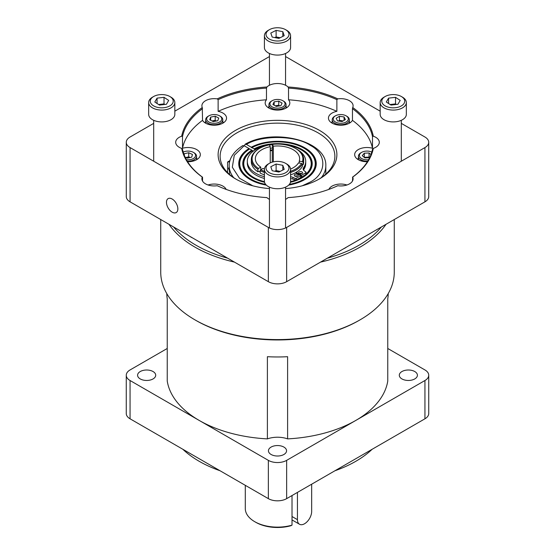 <?xml version="1.0" encoding="UTF-8"?>
<svg xmlns="http://www.w3.org/2000/svg" width="555" height="555" viewBox="0 0 555 555"><rect width="100%" height="100%" fill="white"/><g stroke="black" fill="none" stroke-linecap="round" stroke-linejoin="round"><path stroke-width="0.83" d="M346.826 116.245L346.112 115.835L346.826 116.245A8.554 4.939 180 0 1 349.331 119.741A8.554 4.939 180 0 1 346.826 123.231A8.554 4.939 180 0 1 334.727 123.231A8.554 4.939 180 0 1 332.216 119.741A8.554 4.939 180 0 1 334.727 116.245L335.435 115.835A7.548 4.357 180 0 1 346.112 115.835L346.112 115.835A7.548 4.357 180 0 1 346.112 122.003A7.548 4.357 180 0 1 335.435 122.003A7.548 4.357 180 0 1 335.435 115.835M338.522 121.039A4.114 2.373 180 0 1 341.762 120.719A4.114 2.373 180 0 1 342.976 121.025M345.383 119.575L342.095 121.552L337.489 120.893L336.163 118.264L339.452 116.286L344.065 116.939L345.383 119.575M338.404 121.025L339.452 120.393L343.143 120.921M339.452 116.286L339.452 120.393M344.065 116.939L344.065 120.366M282.835 100.705L283.55 101.114A8.554 4.939 180 0 1 286.054 104.611A8.554 4.939 180 0 1 283.55 108.1A8.554 4.939 180 0 1 274.225 109.169A8.554 4.939 180 0 1 268.946 104.611A8.554 4.939 180 0 1 271.45 101.114L272.165 100.705A7.548 4.357 180 0 1 282.835 100.705A7.548 4.357 180 0 1 282.835 106.865A7.548 4.357 180 0 1 272.165 106.865A7.548 4.357 180 0 1 272.165 100.705L271.45 101.114M275.315 105.887A4.114 2.373 180 0 1 276.445 105.603L278.742 105.249L278.742 101.142L282.086 103.084L280.851 105.728L276.258 106.428L272.914 104.486L274.149 101.843L278.742 101.142M279.727 105.901A4.114 2.373 0 0 0 276.445 105.603L275.169 105.797M274.149 101.843L274.149 105.207M279.831 105.887L278.742 105.249M219.565 115.835L220.273 116.245A8.554 4.939 180 0 1 222.784 119.741A8.554 4.939 180 0 1 220.273 123.231A8.554 4.939 180 0 1 216.88 124.438A8.554 4.939 180 0 1 205.669 119.741A8.554 4.939 180 0 1 208.174 116.245L208.888 115.835A7.548 4.357 180 0 1 211.885 114.774A7.548 4.357 180 0 1 219.565 115.835A7.548 4.357 180 0 1 219.565 122.003A7.548 4.357 180 0 1 216.568 123.064A7.548 4.357 180 0 1 207.792 121.198A7.548 4.357 180 0 1 208.888 115.835M216.388 121.004A4.114 2.373 180 0 0 212.953 120.768A4.114 2.373 0 0 0 212.086 120.997M217.754 120.747L213.245 121.6L209.714 119.769L210.692 117.084L215.208 116.238L218.739 118.069L217.754 120.747M210.692 120.275L210.692 117.084M215.208 116.238L215.208 120.345L211.996 120.948M215.208 120.345L216.457 120.997M367.736 161.193A8.554 4.939 180 0 1 358.426 156.274A8.554 4.939 180 0 1 360.937 152.778L361.645 152.368A7.548 4.357 180 0 1 371.794 152.091M368.596 159.708A7.548 4.357 180 0 1 360.362 157.544A7.548 4.357 180 0 1 361.645 152.368L360.937 152.778M364.573 157.634A4.114 2.373 180 0 1 366.702 157.19A4.114 2.373 180 0 1 369.595 157.724M369.623 157.724L364.899 157.911L362.248 155.636L364.337 153.173L369.068 152.986L370.962 154.609M364.267 157.37L369.068 157.1L369.679 157.613M364.337 153.173L364.337 157.287M369.068 152.986L369.068 157.1M183.205 152.091A7.548 4.357 180 0 1 193.355 152.368L194.063 152.778A8.554 4.939 180 0 1 196.574 156.274A8.554 4.939 180 0 1 187.264 161.193M196.574 159.743L196.574 156.274M193.355 152.368A7.548 4.357 180 0 1 195.568 155.449A7.548 4.357 180 0 1 186.404 159.708M185.863 157.495L186.522 157.349A4.114 2.373 180 0 1 188.013 157.183A4.114 2.373 180 0 1 190.129 157.523M184.066 154.672L184.315 153.735L188.735 152.743L192.439 154.456L191.718 157.162L187.299 158.161L185.099 157.141M184.315 155.31L184.315 153.735M185.918 157.516A4.114 2.373 180 0 1 186.522 157.349L188.735 156.85L188.735 152.743M188.735 156.85L190.171 157.509M285.617 163.35L286.755 164.009A13.084 7.555 180 0 1 290.584 169.351L290.584 181.187A13.084 7.555 180 0 1 282.509 188.166A13.084 7.555 180 0 1 268.245 186.529A13.084 7.555 180 0 1 264.416 181.187L264.416 169.351A13.084 7.555 180 0 1 268.245 164.009L269.383 163.35A11.475 6.625 180 0 1 285.617 163.35A11.475 6.625 180 0 1 285.617 172.723A11.475 6.625 180 0 1 269.383 172.723A11.475 6.625 180 0 1 269.383 163.35L268.245 164.009M290.584 169.351A13.084 7.555 180 0 1 286.755 174.693A13.084 7.555 180 0 1 268.245 174.693A13.084 7.555 180 0 1 264.416 169.351M280.136 171.412A6.133 3.545 0 0 0 279.463 171.259A6.133 3.545 0 0 0 275.204 171.328M272.179 170.739L270.791 166.729L276.113 164.023L282.821 165.334L284.209 169.344L278.887 172.05L272.179 170.739M276.113 164.023L276.113 170.6L274.822 171.252M282.821 170.052L282.821 165.334M276.113 170.6L280.178 171.398M402.507 97.181L401.369 96.521L402.507 97.181A13.084 7.555 180 0 1 406.343 102.522L406.343 114.358A13.084 7.555 180 0 1 402.507 119.7A13.084 7.555 180 0 1 388.25 121.337A13.084 7.555 180 0 1 380.168 114.358L380.168 102.522A13.084 7.555 180 0 1 384.004 97.181L385.142 96.521A11.475 6.625 180 0 1 401.369 96.521L401.369 96.521A11.475 6.625 180 0 1 401.369 105.887A11.475 6.625 180 0 1 385.142 105.887A11.475 6.625 180 0 1 385.142 96.521M406.343 102.522A13.084 7.555 180 0 1 402.507 107.864A13.084 7.555 180 0 1 384.004 107.864A13.084 7.555 180 0 1 380.168 102.522M397.935 104.278L390.984 105.082L386.308 102.009L388.576 98.131L395.528 97.333L400.204 100.406L397.935 104.278M395.528 97.333L395.528 103.903L396.367 104.458M388.576 103.501L388.576 98.131M395.528 103.903L390.144 104.527M395.708 104.534A6.133 3.545 0 0 0 392.052 104.305A6.133 3.545 0 0 0 390.345 104.659M285.617 29.692L286.755 30.345A13.084 7.555 180 0 1 290.584 35.686L290.584 47.522A13.084 7.555 180 0 1 282.509 54.508A13.084 7.555 180 0 1 268.245 52.864A13.084 7.555 180 0 1 264.416 47.522L264.416 35.686A13.084 7.555 180 0 1 268.245 30.345L269.383 29.692A11.475 6.625 180 0 1 285.617 29.692A11.475 6.625 180 0 1 285.617 39.058A11.475 6.625 180 0 1 269.383 39.058A11.475 6.625 180 0 1 269.383 29.692L268.245 30.345M290.584 35.686A13.084 7.555 180 0 1 286.755 41.035A13.084 7.555 180 0 1 268.245 41.035A13.084 7.555 180 0 1 264.416 35.686M282.821 31.677L284.209 35.686L278.887 38.385L272.179 37.074L270.791 33.064L276.113 30.365L282.821 31.677L282.821 36.387M276.113 30.365L276.113 36.942L280.178 37.733M274.822 37.594L276.113 36.942M280.136 37.754A6.133 3.545 0 0 0 279.463 37.594A6.133 3.545 0 0 0 275.204 37.664M174.832 102.522L174.832 114.358A13.084 7.555 180 0 1 170.995 119.7A13.084 7.555 180 0 1 156.739 121.337A13.084 7.555 180 0 1 148.657 114.358L148.657 102.522A13.084 7.555 180 0 1 152.493 97.181L153.631 96.521A11.475 6.625 180 0 1 169.858 96.521L170.995 97.181A13.084 7.555 180 0 1 174.832 102.522A13.084 7.555 180 0 1 170.995 107.864A13.084 7.555 180 0 1 152.493 107.864A13.084 7.555 180 0 1 148.657 102.522M170.995 97.181L169.858 96.521A11.475 6.625 180 0 1 169.858 105.887A11.475 6.625 180 0 1 153.631 105.887A11.475 6.625 180 0 1 153.631 96.521M164.197 104.534A6.133 3.545 0 0 0 160.541 104.305A6.133 3.545 0 0 0 158.841 104.659M157.065 98.131L164.016 97.333L168.692 100.406L166.424 104.278L159.472 105.082L154.796 102.009L157.065 98.131L157.065 103.501M164.856 104.458L164.016 103.903L164.016 97.333M164.016 103.903L158.633 104.527M312.784 172.924A38.559 22.262 0 0 0 304.764 148.213A38.559 22.262 0 0 0 251.387 147.568L251.255 147.221A38.753 22.373 180 0 1 304.903 147.859A38.753 22.373 180 0 1 312.874 172.813A38.753 22.373 180 0 1 288.697 185.099M302.204 185.807L309.745 182.297C326.923 173.916 327.228 153.943 310.3 145.396C296.092 135.33 261.516 134.803 246.406 144.425L251.255 147.221M244.484 145.923L245.074 144.272L246.406 144.425M269.446 188.596A59.385 34.285 180 0 1 235.507 178.87L235.507 178.87A59.385 34.285 180 0 1 235.507 130.383A59.385 34.285 180 0 1 319.493 130.383A59.385 34.285 180 0 1 319.493 178.87A59.385 34.285 180 0 1 285.554 188.596M318.771 179.279A57.373 33.127 0 0 0 334.873 156.274A57.373 33.127 0 0 0 318.07 132.846A57.373 33.127 0 0 0 255.543 125.666A57.373 33.127 0 0 0 220.127 156.274A57.373 33.127 0 0 0 236.229 179.279M297.105 175.97L296.342 175.866A1.991 1.152 0 0 0 296.176 175.866A28.187 16.268 180 0 1 295.329 176.282M253.378 151.064L252.553 150.585A33.723 19.467 0 0 0 246.718 155.733A33.723 19.467 0 0 0 253.656 177.447A33.723 19.467 0 0 0 264.437 181.631M290.563 181.631A33.723 19.467 0 0 0 295.461 180.153A1.006 0.583 180 0 1 294.962 180.042L292.936 179.14A5.418 3.129 0 0 0 290.584 178.543M295.461 180.153A1.006 0.583 0 0 0 296.28 179.993L297.196 179.48A33.723 19.467 180 0 0 304.875 175.054L305.763 174.52A1.006 0.583 0 0 0 306.048 174.117A1.006 0.583 0 0 0 306.041 174.055A33.723 19.467 -0 0 0 308.282 155.733A33.723 19.467 -0 0 0 301.344 149.912A33.723 19.467 -0 0 0 284.146 144.591M272.408 144.432A33.723 19.467 -0 0 0 254.814 149.274L255.473 149.656M254.676 149.468L254.239 149.212L254.814 149.274M309.114 171.981A34.535 19.938 180 0 0 301.92 149.85A34.535 19.938 180 0 0 254.239 149.212L254.107 148.865A34.722 20.049 180 0 1 302.052 149.503A34.722 20.049 180 0 1 309.197 171.863A34.722 20.049 180 0 1 290.445 182.283M264.555 182.283A34.722 20.049 180 0 1 252.948 177.857A34.722 20.049 180 0 1 245.803 171.863A34.722 20.049 180 0 1 251.838 150.169L249.701 148.934A37.747 21.791 180 0 0 243.041 154.783L242.868 155.011A37.941 21.902 0 0 0 250.673 179.438A37.941 21.902 0 0 0 266.039 184.829M251.831 147.824L251.963 147.63A37.747 21.791 180 0 1 304.189 148.268A37.747 21.791 180 0 1 311.959 154.783A37.747 21.791 180 0 1 289.37 184.371M265.63 184.371A37.747 21.791 180 0 1 250.811 179.092A37.747 21.791 180 0 1 243.041 154.783M266.303 185.099A38.753 22.373 180 0 1 250.097 179.501A38.753 22.373 180 0 1 242.126 172.813A38.753 22.373 180 0 1 248.987 148.525L244.144 145.729L234.266 155.31L232.323 167.242L239.462 178.197L252.796 185.807M258.45 168.449A25.405 14.666 180 0 1 259.539 148.379L258.991 148.691A26.168 15.11 0 0 0 251.332 159.375A26.168 15.11 0 0 0 257.909 169.393L258.45 168.449L260.76 167.117A22.145 12.786 180 0 1 255.355 158.751A22.145 12.786 180 0 1 261.842 149.711A22.145 12.786 180 0 1 270.25 146.666L270.25 162.899M299.242 163.059L299.242 161.165A22.145 12.786 180 0 0 299.644 158.751A22.145 12.786 180 0 0 273.317 146.194L273.317 161.866M290.584 172.459A26.168 15.11 0 0 0 296.002 170.059A26.168 15.11 0 0 0 302.322 164.162L301.58 163.42L298.423 162.934A22.145 12.786 180 0 1 293.158 167.79A22.145 12.786 180 0 1 290.577 169.067M301.58 163.42A25.405 14.666 180 0 1 295.461 169.122A25.405 14.666 180 0 1 290.584 171.322M290.584 174.846A26.168 15.11 0 0 0 296.002 172.445A26.168 15.11 0 0 0 302.322 166.549L302.322 164.162M301.892 173.632A1.991 1.152 0 0 0 300.109 173.396A1.991 1.152 0 0 0 299.311 173.632M299.194 171.946A1.991 1.152 180 0 1 301.365 171.696A1.991 1.152 180 0 1 302.593 172.758A1.991 1.152 180 0 1 302.01 173.569A1.991 1.152 180 0 1 299.839 173.819A1.991 1.152 180 0 1 298.604 172.758A1.991 1.152 180 0 1 299.194 171.946M297.556 176.143A1.991 1.152 0 0 0 296.342 175.866M296.176 175.866A1.991 1.152 0 0 0 294.969 176.143M294.851 174.45A1.991 1.152 180 0 1 297.022 174.201A1.991 1.152 180 0 1 298.257 175.262A1.991 1.152 180 0 1 297.674 176.081A1.991 1.152 180 0 1 295.496 176.33A1.991 1.152 180 0 1 294.268 175.262A1.991 1.152 180 0 1 294.851 174.45M244.144 145.729L242.764 145.611C231.719 152.701 228.924 160.79 229.187 165.896L229.59 174.492M229.659 161.776A9.768 5.64 -120 0 0 227.585 162.317L227.585 172.605M227.585 162.317L227.751 161.887A10.066 5.814 60 0 1 227.939 161.769A10.066 5.814 60 0 1 229.777 161.297M172.161 199.023A8.054 4.648 -120 0 0 168.137 198.621A8.054 4.648 -120 0 0 166.902 205.073A8.054 4.648 -120 0 0 172.161 212.17A8.054 4.648 -120 0 0 176.185 212.572A8.054 4.648 -120 0 0 177.42 206.113A8.054 4.648 -120 0 0 172.161 199.023M381.382 226.981A115.225 66.524 180 0 1 358.981 245.234A115.225 66.524 180 0 1 327.367 258.172M227.633 258.172A115.225 66.524 180 0 1 173.618 226.981M234.467 262.113A116.765 67.412 180 0 1 194.937 247.114A116.765 67.412 180 0 1 168.956 224.289M386.044 224.289A116.765 67.412 180 0 1 360.063 247.114A116.765 67.412 180 0 1 320.533 262.113M346.174 247.308A9.053 5.224 180 0 1 345.175 247.995A9.053 5.224 180 0 1 343.989 248.571M394.265 219.544L394.265 272.179A116.765 67.412 180 0 1 360.063 319.846A116.765 67.412 180 0 1 194.937 319.846L194.937 319.846A116.765 67.412 180 0 1 160.735 272.179L160.735 219.544M196.019 320.471L194.937 319.846L196.019 320.478A115.225 66.524 0 0 0 196.019 320.478L196.019 320.471A115.225 66.524 0 0 0 358.981 320.471L360.063 319.846M167.242 348.478L130.057 369.949A12.945 7.472 -0 0 0 126.263 375.236A12.945 7.472 -0 0 0 130.057 380.515L199.203 420.44A110.716 63.922 0 0 0 267.392 438.887L267.392 356.698A110.716 63.922 0 0 0 287.608 356.698L287.608 438.887A110.716 63.922 0 0 0 355.79 420.433A110.716 63.922 0 0 0 387.758 381.07L387.758 298.881A110.716 63.922 0 0 0 388.216 293.595M401.945 371.538A9.06 5.231 180 0 1 411.824 370.4A9.06 5.231 180 0 1 417.415 375.236A9.06 5.231 180 0 1 414.758 378.933A9.06 5.231 180 0 1 404.886 380.064A9.06 5.231 180 0 1 399.295 375.236A9.06 5.231 180 0 1 401.945 371.538M140.242 371.538A9.06 5.231 180 0 1 150.114 370.4A9.06 5.231 180 0 1 155.705 375.236A9.06 5.231 180 0 1 153.055 378.933A9.06 5.231 180 0 1 143.176 380.064A9.06 5.231 180 0 1 137.584 375.236A9.06 5.231 180 0 1 140.242 371.538M271.097 447.08A9.06 5.231 180 0 1 280.969 445.949A9.06 5.231 180 0 1 286.56 450.778A9.06 5.231 180 0 1 283.903 454.483A9.06 5.231 180 0 1 274.031 455.613A9.06 5.231 180 0 1 268.44 450.778A9.06 5.231 180 0 1 271.097 447.08M182.859 449.286A110.722 63.929 -0 0 0 220.03 470.744M334.97 470.744A110.722 63.929 -0 0 0 355.797 461.302A110.722 63.929 -0 0 0 372.141 449.286M292.02 525.134L290.875 525.724A30.678 17.711 0 0 1 255.806 522.31L254.724 521.686A32.211 18.599 0 0 0 292.02 525.134L292.02 495.546M245.289 485.327L245.289 508.533A32.211 18.599 0 0 0 254.724 521.686L255.806 522.31M268.786 107.996A12.321 7.111 180 0 1 265.179 102.966A12.321 7.111 180 0 1 266.476 99.789L266.476 88.085L266.927 86.982A12.321 7.111 180 0 1 286.214 85.609A12.321 7.111 180 0 1 288.073 86.982L288.524 88.085L288.524 99.789A12.321 7.111 180 0 1 289.821 102.966A12.321 7.111 180 0 1 282.217 109.536A12.321 7.111 180 0 1 268.786 107.996M287.011 107.483A12.321 7.111 0 0 0 286.214 106.976A12.321 7.111 0 0 0 286.054 106.886M268.946 106.886A12.321 7.111 0 0 0 267.989 107.483M266.476 88.085A95.626 55.209 0 0 0 218.129 99.65L218.129 111.347A12.321 7.111 180 0 1 222.937 113.067A12.321 7.111 180 0 1 226.544 118.097A12.321 7.111 180 0 1 218.941 124.667A12.321 7.111 180 0 1 205.517 123.127A12.321 7.111 180 0 1 202.54 120.352L202.277 107.504A12.321 7.111 180 0 1 201.902 105.769A12.321 7.111 180 0 1 217.227 98.866A96.39 55.653 180 0 1 266.927 86.982M218.129 99.65L217.227 98.866M223.741 122.613A12.321 7.111 0 0 0 222.937 122.107A12.321 7.111 0 0 0 222.784 122.017M205.669 122.017A12.321 7.111 0 0 0 204.712 122.613M328.837 189.401A12.321 7.111 180 0 1 346.924 184.995M367.403 161.734A12.321 7.111 180 0 1 358.273 159.66A12.321 7.111 180 0 1 354.666 154.63A12.321 7.111 180 0 1 372.488 148.261L372.488 136.558A95.626 55.209 0 0 0 352.46 108.648L352.723 107.504A96.39 55.653 180 0 1 373.307 136.197L372.488 136.558M373.307 136.197A12.321 7.111 180 0 1 375.693 137.272A12.321 7.111 180 0 1 379.308 142.302A12.321 7.111 180 0 1 373.307 148.4A96.39 55.653 180 0 1 352.723 177.094A12.321 7.111 180 0 1 353.098 178.828A12.321 7.111 180 0 1 337.773 185.731A96.39 55.653 180 0 1 288.073 197.615A12.321 7.111 180 0 1 285.554 199.349M358.426 158.55A12.321 7.111 0 0 0 357.469 159.146M352.46 108.648L352.46 120.352A12.321 7.111 180 0 1 332.063 123.127A12.321 7.111 180 0 1 328.456 118.097A12.321 7.111 180 0 1 336.871 111.347L336.871 99.65L337.773 98.866A12.321 7.111 180 0 1 349.483 100.739A12.321 7.111 180 0 1 353.098 105.769A12.321 7.111 180 0 1 352.723 107.504M350.288 122.613A12.321 7.111 0 0 0 349.483 122.107A12.321 7.111 0 0 0 349.331 122.017M332.216 122.017A12.321 7.111 0 0 0 331.259 122.613M269.446 199.349A12.321 7.111 180 0 1 268.786 198.995A12.321 7.111 180 0 1 266.927 197.615A96.39 55.653 180 0 1 217.227 185.731A12.321 7.111 180 0 1 205.517 183.858A12.321 7.111 180 0 1 201.902 178.828A12.321 7.111 180 0 1 202.277 177.094A96.39 55.653 180 0 1 181.693 148.4L182.512 149.288A95.626 55.209 0 0 0 202.54 177.205L202.277 177.094M202.54 177.205L202.54 181.083M208.076 184.995A12.321 7.111 180 0 1 222.937 186.126A12.321 7.111 180 0 1 226.162 189.401M181.693 148.4A12.321 7.111 180 0 1 179.307 147.332A12.321 7.111 180 0 1 175.692 142.302A12.321 7.111 180 0 1 181.693 136.197A96.39 55.653 180 0 1 202.277 107.504M202.54 108.648A95.626 55.209 0 0 0 182.512 136.558L181.693 136.197M182.512 136.558L182.512 148.261A12.321 7.111 180 0 1 196.727 149.6A12.321 7.111 180 0 1 200.334 154.63A12.321 7.111 180 0 1 187.597 161.734M196.574 158.55A12.321 7.111 180 0 1 196.727 158.64A12.321 7.111 180 0 1 197.531 159.146M352.46 181.083L352.723 177.094M352.46 177.205A95.626 55.209 0 0 0 372.488 149.288L373.307 148.4M269.446 56.61A12.938 7.472 180 0 0 268.349 57.179L174.832 111.173M153.693 123.376L130.064 137.016A12.938 7.472 180 0 0 126.276 142.302L126.276 196.553A12.938 7.472 0 0 0 130.064 201.833L268.349 281.676A12.938 7.472 0 0 0 286.651 281.676L424.936 201.833A12.938 7.472 0 0 0 428.724 196.553L428.724 142.302A12.938 7.472 180 0 1 424.936 147.581L424.936 201.833M285.554 56.61A12.938 7.472 180 0 1 286.651 57.179L380.168 111.173M130.064 201.833L130.064 147.581A12.938 7.472 180 0 1 126.276 142.302M130.064 147.581L268.349 227.418L268.349 281.676M286.651 281.676L286.651 227.418A12.938 7.472 180 0 1 268.349 227.418M286.651 227.418L424.936 147.581M401.307 123.376L424.936 137.016A12.938 7.472 180 0 1 428.724 142.302M288.073 86.982A96.39 55.653 180 0 1 337.773 98.866M372.488 148.261A95.626 55.209 0 0 0 352.46 120.352M336.871 111.347A95.626 55.209 0 0 0 288.524 99.789M266.476 99.789A95.626 55.209 0 0 0 218.129 111.347M202.54 120.352A95.626 55.209 0 0 0 182.512 148.261M336.871 99.65A95.626 55.209 0 0 0 288.524 88.085M297.431 492.417L297.431 519.646L292.02 516.525M311.667 484.203L311.667 511.433A10.066 5.814 -60 0 1 307.269 521.561A10.066 5.814 -60 0 1 299.513 524.253A10.066 5.814 -60 0 1 297.431 519.646M166.784 293.595A110.716 63.922 0 0 0 167.242 298.881L167.242 381.07A110.716 63.922 0 0 0 199.21 420.433L268.349 460.359L268.349 498.64A12.945 7.472 -0 0 0 286.651 498.64L424.943 418.796A12.945 7.472 -0 0 0 428.738 413.517L428.738 375.236A12.945 7.472 -0 0 0 424.943 369.949L387.758 348.478M268.349 498.64L130.057 418.796L130.057 380.515M126.263 375.236L126.263 413.517A12.945 7.472 -0 0 0 130.057 418.796M268.349 460.359A12.945 7.472 -0 0 0 286.651 460.359L424.943 380.515A12.945 7.472 -0 0 0 428.738 375.236M287.608 438.887A19.175 11.072 0 0 0 267.392 438.887M192.425 237.845A9.053 5.224 180 0 1 190.247 236.583M229.187 167.929L228.5 168.325L229.187 167.346M229.264 170.274L228.5 168.325M295.558 172.695L300.713 175.762L300.713 177.517L297.196 179.48M300.713 175.762L296.28 178.245A1.006 0.583 180 0 1 294.962 178.287L292.936 177.385A5.418 3.129 0 0 0 290.584 176.788M297.383 149.552A29.221 16.872 180 0 1 305.736 161.359A29.221 16.872 180 0 1 303.564 167.749A5.418 3.129 180 0 0 303.162 168.935A5.418 3.129 180 0 0 304.279 170.836L305.84 172.008A1.006 0.583 180 0 1 306.048 172.362A1.006 0.583 180 0 1 305.763 172.765L301.469 175.325L301.469 177.08L300.713 176.656M304.875 175.054L301.469 177.08M301.469 175.325L296.155 172.355M264.416 176.712A29.221 16.872 180 0 1 247.301 161.359A29.221 16.872 180 0 1 266.705 145.472M269.473 144.987A29.221 16.872 180 0 1 272.269 144.675M260.149 171.967A24.573 14.187 180 0 1 259.039 171.287L257.909 171.779L257.909 169.393M270.25 148.372A24.573 14.187 180 0 1 272.685 148.019L272.269 146.957L272.47 144.369A25.405 14.666 180 0 1 295.461 148.379A25.405 14.666 180 0 1 302.399 161.651L303.141 162.393A26.168 15.11 0 0 0 303.668 159.375A26.168 15.11 0 0 0 296.009 148.691L295.461 148.379M305.736 161.359L305.736 163.114A29.221 16.872 180 0 1 305.659 164.363A29.221 16.872 180 0 1 303.564 169.504A5.418 3.129 0 0 0 303.377 169.809M247.301 161.359L247.301 163.114A29.221 16.872 0 0 0 264.416 178.467M300.109 173.396A28.187 16.268 180 0 1 299.624 173.764M301.178 176.92L300.713 177.191M264.416 171.322A25.405 14.666 180 0 1 260.69 169.747L260.149 170.683L260.149 173.07A26.168 15.11 0 0 0 264.416 174.846M260.149 170.683A26.168 15.11 0 0 0 264.416 172.459M260.69 169.747L263.001 168.415A22.145 12.786 180 0 0 264.423 169.067M302.322 164.655L303.141 164.78A26.168 15.11 0 0 0 303.668 161.762L303.668 159.375M303.141 162.393L303.141 164.78M273.317 146.194L272.47 144.369M302.399 161.651L299.242 161.165M270.25 150.807A26.168 15.11 180 0 1 272.269 150.516L272.269 149.822M272.685 148.019L272.685 149.767A24.573 14.187 0 0 0 270.25 150.127M272.269 162.136L272.269 150.516M251.332 159.375L251.332 161.762A26.168 15.11 0 0 0 257.909 171.779M259.539 148.379A25.405 14.666 180 0 1 269.404 144.848L270.25 146.666M260.76 169.705L260.76 167.117M248.987 148.525L249.126 148.879A38.559 22.262 0 0 0 242.216 172.924M251.963 147.63L254.107 148.865M251.838 150.169L251.977 150.523A34.535 19.938 180 0 0 245.886 171.981M305.659 164.363A28.187 16.268 180 0 1 303.481 169.99M288.961 184.829A37.941 21.902 0 0 0 304.327 179.438A37.941 21.902 0 0 0 312.132 155.011A37.941 21.902 0 0 0 312.049 154.894M321.31 177.655A48.313 27.896 0 0 0 325.813 165.896C327.193 140.54 273.109 127.789 245.074 144.272M246.628 155.844A33.91 19.578 0 0 0 246.538 155.955A33.91 19.578 0 0 0 253.517 177.794A33.91 19.578 0 0 0 264.499 182.033M290.501 182.033A33.91 19.578 0 0 0 308.462 155.955A33.91 19.578 0 0 0 308.372 155.844M286.651 460.359L286.651 498.64M424.943 380.515L424.943 418.796M296.28 179.993L296.28 178.245M305.763 174.52L305.763 172.765M292.936 177.385L292.936 179.14M294.962 180.042L294.962 178.287M303.564 167.749L303.564 169.504M229.187 165.896A48.313 27.896 0 0 0 233.69 177.655M332.216 123.217L332.216 119.741M349.331 123.217L349.331 119.741M268.946 108.079L268.946 104.611M286.054 108.079L286.054 104.611M205.669 123.217L205.669 119.741M222.784 123.217L222.784 119.741M358.426 159.743L358.426 156.274M285.554 227.987L285.554 187.139M269.446 227.987L269.446 187.139M401.307 161.221L401.307 120.31M269.446 85.255L269.446 53.481M285.554 85.255L285.554 53.481M153.693 161.221L153.693 120.31M325.813 165.896L325.813 174.138M299.513 524.253L292.02 519.931M227.939 161.769L229.978 160.589M306.048 172.362L306.048 174.117"/></g></svg>
